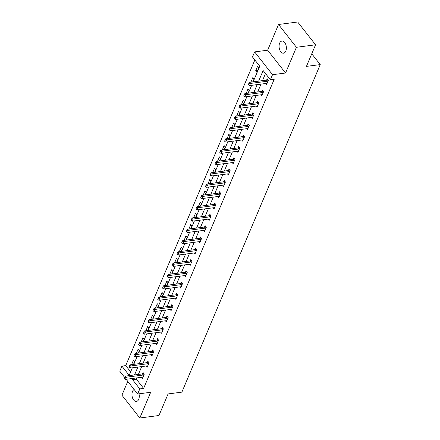 <?xml version="1.0" encoding="UTF-8"?>
<svg xmlns="http://www.w3.org/2000/svg" width="440" height="440" viewBox="0 0 440 440"><rect width="100%" height="100%" fill="white"/><g stroke="black" fill="none" stroke-linecap="round" stroke-linejoin="round"><path stroke-width="0.66" d="M279.631 43.175A6.122 3.608 -97.4 0 0 279.725 49.88A6.122 3.608 -97.4 0 0 283.514 53.185A6.122 3.608 -97.4 0 0 285.819 51.062A6.122 3.608 -97.4 0 0 285.72 44.358A6.122 3.608 -97.4 0 0 281.936 41.052A6.122 3.608 -97.4 0 0 279.631 43.175M134.145 389.51A6.122 3.608 -97.4 0 0 132.523 391.43A6.122 3.608 -97.4 0 0 132.616 398.134A6.122 3.608 -97.4 0 0 136.406 401.44A6.122 3.608 -97.4 0 0 138.71 399.317A6.122 3.608 -97.4 0 0 138.985 393.806M253.138 81.857L259.743 66.209L252.494 56.969L254.634 51.898L272.525 74.701L270.38 79.767L263.131 70.526L258.649 81.142M267.658 50.204L285.549 73.007L296.411 47.289L315.562 44.803L297.671 22L278.52 24.492L267.658 50.204L254.634 51.898M127.765 381.375L121.93 395.197L139.816 418L150.678 392.288L137.654 393.982L126.132 379.297M124.614 377.361L119.763 371.179L121.908 366.108L129.162 375.353L132.347 367.807M254.848 59.967L125.736 365.613L121.908 366.108M296.411 47.289L278.52 24.492M315.562 44.803L306.444 66.385L320.238 64.592L181.88 392.134L168.086 393.927L158.972 415.509L139.816 418M320.238 64.592L311.762 53.796M125.736 365.613L130.636 371.855M133.507 364.381L134.613 361.768L133.403 360.228L131.609 364.628M138.281 353.084L139.387 350.471L138.177 348.931L136.383 353.331M143.055 341.781L144.161 339.168L142.951 337.629L141.157 342.029M147.829 330.484L148.935 327.872L147.725 326.332L145.931 330.732M152.603 319.187L153.703 316.569L152.499 315.029L150.706 319.429M157.371 307.885L158.477 305.272L157.267 303.732L155.474 308.132M162.146 296.588L163.251 293.97L162.041 292.43L160.248 296.835M166.92 285.285L168.025 282.673L166.815 281.132L165.022 285.533M171.694 273.988L172.799 271.376L171.589 269.83L169.796 274.236M176.468 262.686L177.573 260.073L176.363 258.533L174.57 262.933M181.242 251.389L182.341 248.776L181.137 247.236L179.344 251.636M186.01 240.086L187.115 237.474L185.906 235.934L184.113 240.334M190.784 228.789L191.889 226.177L190.68 224.637L188.887 229.037M195.558 217.492L196.663 214.874L195.454 213.334L193.661 217.734M200.332 206.19L201.438 203.577L200.228 202.037L198.435 206.437M205.106 194.893L206.206 192.274L205.002 190.735L203.209 195.14M209.88 183.59L210.98 180.978L209.776 179.438L207.983 183.838M214.649 172.293L215.754 169.68L214.544 168.135L212.751 172.541M219.423 160.99L220.528 158.378L219.318 156.838L217.525 161.238M224.197 149.694L225.302 147.081L224.092 145.541L222.299 149.941M228.971 138.391L230.076 135.779L228.866 134.239L227.073 138.638M233.745 127.094L234.845 124.482L233.64 122.942L231.847 127.342M238.519 115.797L239.619 113.179L238.414 111.639L236.621 116.039M243.287 104.495L244.393 101.882L243.183 100.342L241.389 104.742M248.061 93.198L249.167 90.58L247.957 89.04L246.164 93.445M252.835 81.895L253.941 79.283L252.731 77.743L250.938 82.142M256.878 72.331L258.714 67.986L257.505 66.44L255.668 70.791L256.878 72.331M136.912 377.894L136.373 379.17L143.627 388.41L274.214 79.272L270.38 79.767M265.485 73.524L262.477 80.641M261.014 84.112L257.703 91.944M256.24 95.409L252.929 103.241M251.466 106.706L248.16 114.543M246.692 118.008L243.386 125.84M241.918 129.305L238.612 137.143M237.149 140.608L233.838 148.44M232.375 151.905L229.064 159.737M227.601 163.207L224.29 171.039M222.827 174.504L219.522 182.336M218.053 185.806L214.748 193.639M213.279 197.104L209.974 204.936M208.511 208.401L205.2 216.238M203.737 219.703L200.426 227.535M198.963 231L195.652 238.838M194.189 242.303L190.883 250.135M189.415 253.6L186.109 261.432M184.641 264.902L181.335 272.734M179.872 276.199L176.561 284.031M175.098 287.502L171.787 295.334M170.324 298.798L167.013 306.631M165.55 310.096L162.245 317.933M160.776 321.398L157.471 329.23M156.002 332.695L152.697 340.533M151.234 343.998L147.923 351.83M146.46 355.295L143.149 363.127M141.686 366.597L138.375 374.429M141.548 377.295L142.445 378.439L144.281 374.094L143.072 372.554L142.511 373.879M146.322 365.992L147.219 367.142L149.055 362.797L147.846 361.251L147.285 362.582M151.09 354.695L151.993 355.839L153.83 351.494L152.62 349.954L152.059 351.285M155.864 343.393L156.767 344.542L158.604 340.197L157.394 338.657L156.833 339.983M160.639 332.096L161.541 333.24L163.378 328.895L162.168 327.355L161.607 328.686M165.413 320.793L166.315 321.943L168.146 317.598L166.941 316.058L166.381 317.383M170.187 309.496L171.083 310.64L172.92 306.295L171.71 304.755L171.149 306.086M174.961 298.194L175.857 299.343L177.694 294.998L176.484 293.458L175.923 294.784M179.729 286.897L180.631 288.046L182.468 283.695L181.258 282.156L180.697 283.486M184.503 275.6L185.405 276.744L187.242 272.399L186.032 270.859L185.471 272.184M189.277 264.297L190.179 265.447L192.016 261.102L190.806 259.556L190.245 260.887M194.051 253L194.953 254.144L196.785 249.799L195.58 248.259L195.019 249.59M198.825 241.698L199.722 242.847L201.559 238.502L200.349 236.962L199.788 238.288M203.599 230.401L204.496 231.545L206.333 227.2L205.123 225.66L204.562 226.99M208.368 219.098L209.27 220.248L211.107 215.903L209.897 214.363L209.336 215.688M213.142 207.801L214.044 208.945L215.881 204.6L214.671 203.06L214.11 204.391M217.916 196.499L218.818 197.648L220.655 193.303L219.445 191.763L218.884 193.089M222.69 185.202L223.591 186.351L225.423 182.001L224.219 180.461L223.657 181.792M227.464 173.905L228.36 175.048L230.197 170.704L228.987 169.163L228.426 170.489M232.238 162.602L233.134 163.752L234.971 159.406L233.761 157.861L233.2 159.192M237.006 151.305L237.908 152.449L239.745 148.104L238.535 146.564L237.974 147.895M241.78 140.003L242.682 141.152L244.519 136.807L243.309 135.267L242.748 136.593M246.554 128.706L247.456 129.85L249.288 125.505L248.083 123.965L247.522 125.296M251.328 117.403L252.23 118.553L254.062 114.208L252.857 112.668L252.296 113.993M256.102 106.106L256.999 107.25L258.836 102.905L257.626 101.365L257.065 102.696M260.876 94.804L261.773 95.953L263.61 91.608L262.399 90.068L261.839 91.394M265.645 83.507L266.547 84.656L268.384 80.305L267.173 78.766L266.613 80.097M285.549 73.007L272.525 74.701M143.627 388.41L139.799 388.911L137.654 393.982M133.81 364.342L137.121 356.51M138.584 353.045L141.895 345.213M143.357 341.743L146.663 333.911M148.132 330.445L151.437 322.614M152.9 319.143L156.211 311.311M157.674 307.846L160.985 300.014M162.448 296.549L165.759 288.712M167.222 285.247L170.533 277.415M171.996 273.95L175.302 266.112M176.77 262.647L180.076 254.815M181.538 251.35L184.85 243.518M186.313 240.048L189.624 232.216M191.087 228.751L194.398 220.919M195.861 217.448L199.166 209.616M200.635 206.151L203.94 198.319M205.409 194.854L208.714 187.017M210.177 183.552L213.488 175.72M214.951 172.255L218.262 164.417M219.725 160.952L223.036 153.12M224.499 149.655L227.805 141.823M229.273 138.353L232.579 130.52M234.047 127.056L237.353 119.224M238.816 115.753L242.127 107.921M243.59 104.456L246.901 96.624M248.364 93.159L251.674 85.322M133.084 378.395L132.545 379.665L139.799 388.911M257.18 84.607L253.875 92.439M252.406 95.909L249.101 103.741M247.638 107.206L244.327 115.038M242.864 118.503L239.553 126.341M238.09 129.805L234.779 137.638M233.316 141.103L230.01 148.94M228.542 152.405L225.236 160.237M223.773 163.702L220.462 171.534M218.999 175.005L215.688 182.837M214.225 186.302L210.914 194.134M209.451 197.604L206.14 205.436M204.677 208.901L201.372 216.733M199.903 220.198L196.597 228.036M195.135 231.501L191.823 239.333M190.361 242.798L187.049 250.635M185.587 254.1L182.276 261.932M180.813 265.397L177.502 273.229M176.038 276.7L172.733 284.532M171.264 287.997L167.959 295.829M166.496 299.299L163.185 307.131M161.722 310.596L158.411 318.428M156.948 321.893L153.637 329.731M152.174 333.195L148.863 341.027M147.4 344.493L144.095 352.33M142.626 355.795L139.321 363.627M137.858 367.092L134.547 374.924M136.373 379.17L132.545 379.665M133.535 364.32L131.566 364.573M138.309 353.018L136.34 353.276M143.083 341.721L141.114 341.974M147.857 330.418L145.888 330.677M152.631 319.121L150.662 319.374M157.399 307.819L155.436 308.077M162.173 296.522L160.204 296.78M166.947 285.225L164.978 285.478M171.721 273.922L169.752 274.18M176.495 262.625L174.526 262.878M181.269 251.323L179.3 251.581M186.038 240.026L184.074 240.279M190.812 228.723L188.843 228.982M195.586 217.426L193.617 217.679M200.36 206.124L198.391 206.382M205.134 194.827L203.165 195.085M209.907 183.53L207.939 183.782M214.676 172.227L212.713 172.486M219.45 160.93L217.481 161.183M224.224 149.628L222.255 149.886M228.998 138.331L227.029 138.584M233.772 127.028L231.803 127.287M238.546 115.731L236.577 115.984M243.315 104.429L241.351 104.687M248.089 93.132L246.12 93.39M252.863 81.835L250.894 82.088M257.637 70.532L255.668 70.791M124.812 377.421L124.355 378.505L124.812 377.421L126.401 377.207L125.532 376.101L142.384 373.907A0.957 0.55 141.9 0 0 142.632 373.841L143.748 373.417M142.94 377.267L142.555 377.195A0.957 0.55 141.9 0 0 142.34 377.19L125.483 379.379L126.401 377.207L143.259 375.018A0.957 0.55 141.9 0 0 143.501 374.952L144.001 374.759M124.355 378.505L125.483 379.379M125.532 376.101L124.669 377.234M129.586 366.118L129.129 367.208L129.586 366.118L131.175 365.91L130.306 364.799L147.158 362.61A0.957 0.55 141.9 0 0 147.406 362.543L148.522 362.115M147.714 365.97L147.329 365.893A0.957 0.55 141.9 0 0 147.109 365.888L130.257 368.082L131.175 365.91L148.027 363.715A0.957 0.55 141.9 0 0 148.274 363.655L148.775 363.462M129.129 367.208L130.257 368.082M130.306 364.799L129.442 365.932M134.359 354.822L133.903 355.905L134.359 354.822L135.949 354.607L135.08 353.502L151.932 351.307A0.957 0.55 141.9 0 0 152.18 351.241L153.296 350.818M152.488 354.668L152.103 354.596A0.957 0.55 141.9 0 0 151.882 354.591L135.031 356.78L135.949 354.607L152.801 352.418A0.957 0.55 141.9 0 0 153.048 352.352L153.549 352.165M133.903 355.905L135.031 356.78M135.08 353.502L134.217 354.635M139.133 343.519L138.672 344.608L139.133 343.519L140.723 343.31L139.849 342.199L156.706 340.01A0.957 0.55 141.9 0 0 156.954 339.944L158.07 339.515M157.262 343.37L156.877 343.293A0.957 0.55 141.9 0 0 156.656 343.288L139.805 345.483L140.723 343.31L157.575 341.116A0.957 0.55 141.9 0 0 157.823 341.055L158.318 340.863M138.672 344.608L139.805 345.483M139.849 342.199L138.991 343.338M143.907 332.222L143.446 333.305L143.907 332.222L145.492 332.007L144.623 330.902L161.48 328.708A0.957 0.55 141.9 0 0 161.722 328.647L162.844 328.218M162.036 332.068L161.651 331.997A0.957 0.55 141.9 0 0 161.43 331.991L144.579 334.186L145.492 332.007L162.349 329.819A0.957 0.55 141.9 0 0 162.597 329.752L163.091 329.566M143.446 333.305L144.579 334.186M144.623 330.902L143.759 332.035M148.681 320.92L148.22 322.009L148.681 320.92L150.266 320.711L149.397 319.6L166.249 317.411A0.957 0.55 141.9 0 0 166.496 317.345L167.618 316.916M166.81 320.771L166.419 320.694A0.957 0.55 141.9 0 0 166.205 320.694L149.347 322.883L150.266 320.711L167.123 318.522A0.957 0.55 141.9 0 0 167.371 318.456L167.865 318.263M148.22 322.009L149.347 322.883M149.397 319.6L148.533 320.738M153.45 309.623L152.994 310.706L153.45 309.623L155.04 309.414L154.171 308.303L171.023 306.108A0.957 0.55 141.9 0 0 171.27 306.048L172.387 305.618M171.578 309.474L171.193 309.397A0.957 0.55 141.9 0 0 170.979 309.392L154.121 311.586L155.04 309.414L171.897 307.219A0.957 0.55 141.9 0 0 172.139 307.153L172.639 306.966M152.994 310.706L154.121 311.586M154.171 308.303L153.307 309.436M158.224 298.32L157.768 299.409L158.224 298.32L159.814 298.111L158.945 297L175.797 294.811A0.957 0.55 141.9 0 0 176.044 294.745L177.161 294.322M176.352 298.172L175.967 298.095A0.957 0.55 141.9 0 0 175.747 298.095L158.895 300.284L159.814 298.111L176.666 295.922A0.957 0.55 141.9 0 0 176.913 295.856L177.413 295.664M157.768 299.409L158.895 300.284M158.945 297L158.081 298.139M162.998 287.023L162.541 288.112L162.998 287.023L164.588 286.814L163.719 285.703L180.571 283.509A0.957 0.55 141.9 0 0 180.818 283.448L181.935 283.019M181.126 286.875L180.741 286.798A0.957 0.55 141.9 0 0 180.521 286.792L163.669 288.986L164.588 286.814L181.44 284.62A0.957 0.55 141.9 0 0 181.687 284.554L182.188 284.367M162.541 288.112L163.669 288.986M163.719 285.703L162.855 286.836M167.772 275.726L167.31 276.81L167.772 275.726L169.362 275.512L168.487 274.406L185.345 272.212A0.957 0.55 141.9 0 0 185.592 272.146L186.709 271.722M185.9 275.572L185.515 275.501A0.957 0.55 141.9 0 0 185.295 275.495L168.443 277.684L169.362 275.512L186.214 273.322A0.957 0.55 141.9 0 0 186.461 273.257L186.956 273.064M167.31 276.81L168.443 277.684M168.487 274.406L167.624 275.539M172.546 264.423L172.084 265.513L172.546 264.423L174.13 264.214L173.261 263.103L190.119 260.915A0.957 0.55 141.9 0 0 190.361 260.849L191.483 260.42M190.674 264.275L190.289 264.198A0.957 0.55 141.9 0 0 190.069 264.193L173.217 266.387L174.13 264.214L190.988 262.02A0.957 0.55 141.9 0 0 191.235 261.96L191.73 261.767M172.084 265.513L173.217 266.387M173.261 263.103L172.398 264.237M177.32 253.127L176.858 254.21L177.32 253.127L178.904 252.912L178.035 251.806L194.887 249.612A0.957 0.55 141.9 0 0 195.135 249.546L196.257 249.123M195.448 252.973L195.058 252.901A0.957 0.55 141.9 0 0 194.843 252.896L177.986 255.085L178.904 252.912L195.762 250.723A0.957 0.55 141.9 0 0 196.009 250.657L196.504 250.47M176.858 254.21L177.986 255.085M178.035 251.806L177.172 252.94M182.089 241.824L181.632 242.913L182.089 241.824L183.678 241.615L182.809 240.504L199.661 238.315A0.957 0.55 141.9 0 0 199.909 238.249L201.025 237.82M200.216 241.676L199.832 241.599A0.957 0.55 141.9 0 0 199.617 241.593L182.76 243.788L183.678 241.615L200.536 239.421A0.957 0.55 141.9 0 0 200.778 239.36L201.278 239.168M181.632 242.913L182.76 243.788M182.809 240.504L181.946 241.643M186.863 230.527L186.406 231.611L186.863 230.527L188.452 230.313L187.583 229.207L204.435 227.013A0.957 0.55 141.9 0 0 204.683 226.952L205.799 226.523M204.99 230.373L204.606 230.302A0.957 0.55 141.9 0 0 204.386 230.296L187.534 232.49L188.452 230.313L205.304 228.124A0.957 0.55 141.9 0 0 205.552 228.058L206.052 227.871M186.406 231.611L187.534 232.49M187.583 229.207L186.72 230.34M191.637 219.225L191.18 220.314L191.637 219.225L193.226 219.016L192.357 217.905L209.209 215.716A0.957 0.55 141.9 0 0 209.457 215.65L210.573 215.221M209.764 219.076L209.38 218.999A0.957 0.55 141.9 0 0 209.16 218.999L192.308 221.188L193.226 219.016L210.078 216.821A0.957 0.55 141.9 0 0 210.326 216.761L210.826 216.568M191.18 220.314L192.308 221.188M192.357 217.905L191.494 219.043M196.411 207.928L195.948 209.011L196.411 207.928L198 207.719L197.126 206.608L213.983 204.413A0.957 0.55 141.9 0 0 214.231 204.353L215.347 203.924M214.539 207.779L214.154 207.702A0.957 0.55 141.9 0 0 213.934 207.697L197.082 209.891L198 207.719L214.852 205.524A0.957 0.55 141.9 0 0 215.1 205.458L215.595 205.271M195.948 209.011L197.082 209.891M197.126 206.608L196.262 207.74M201.185 196.625L200.722 197.714L201.185 196.625L202.769 196.416L201.899 195.305L218.757 193.116A0.957 0.55 141.9 0 0 218.999 193.05L220.121 192.627M219.313 196.477L218.928 196.399A0.957 0.55 141.9 0 0 218.708 196.399L201.856 198.589L202.769 196.416L219.626 194.227A0.957 0.55 141.9 0 0 219.874 194.161L220.369 193.969M200.722 197.714L201.856 198.589M201.899 195.305L201.036 196.444M205.959 185.328L205.497 186.417L205.959 185.328L207.543 185.119L206.674 184.008L223.526 181.814A0.957 0.55 141.9 0 0 223.773 181.753L224.895 181.324M224.087 185.18L223.696 185.103A0.957 0.55 141.9 0 0 223.482 185.097L206.624 187.292L207.543 185.119L224.4 182.924A0.957 0.55 141.9 0 0 224.648 182.859L225.143 182.672M205.497 186.417L206.624 187.292M206.674 184.008L205.81 185.141M210.727 174.031L210.271 175.114L210.727 174.031L212.316 173.816L211.448 172.711L228.299 170.517A0.957 0.55 141.9 0 0 228.547 170.451L229.664 170.027M228.855 173.877L228.47 173.805A0.957 0.55 141.9 0 0 228.256 173.8L211.398 175.989L212.316 173.816L229.174 171.628A0.957 0.55 141.9 0 0 229.416 171.562L229.917 171.369M210.271 175.114L211.398 175.989M211.448 172.711L210.584 173.844M215.501 162.729L215.045 163.818L215.501 162.729L217.091 162.52L216.222 161.409L233.073 159.22A0.957 0.55 141.9 0 0 233.321 159.154L234.438 158.725M233.629 162.58L233.244 162.503A0.957 0.55 141.9 0 0 233.024 162.498L216.172 164.692L217.091 162.52L233.943 160.325A0.957 0.55 141.9 0 0 234.19 160.264L234.691 160.072M215.045 163.818L216.172 164.692M216.222 161.409L215.358 162.541M220.275 151.431L219.819 152.515L220.275 151.431L221.865 151.217L220.996 150.112L237.848 147.917A0.957 0.55 141.9 0 0 238.095 147.851L239.212 147.428M238.403 151.278L238.018 151.206A0.957 0.55 141.9 0 0 237.798 151.201L220.946 153.389L221.865 151.217L238.716 149.028A0.957 0.55 141.9 0 0 238.964 148.962L239.465 148.775M219.819 152.515L220.946 153.389M220.996 150.112L220.132 151.245M225.049 140.129L224.587 141.218L225.049 140.129L226.639 139.92L225.764 138.809L242.622 136.62A0.957 0.55 141.9 0 0 242.869 136.554L243.986 136.125M243.177 139.981L242.792 139.904A0.957 0.55 141.9 0 0 242.572 139.898L225.72 142.093L226.639 139.92L243.49 137.726A0.957 0.55 141.9 0 0 243.738 137.665L244.233 137.472M224.587 141.218L225.72 142.093M225.764 138.809L224.901 139.947M229.823 128.832L229.361 129.916L229.823 128.832L231.407 128.618L230.538 127.512L247.396 125.318A0.957 0.55 141.9 0 0 247.638 125.257L248.76 124.828M247.951 128.678L247.566 128.607A0.957 0.55 141.9 0 0 247.346 128.601L230.494 130.796L231.407 128.618L248.265 126.429A0.957 0.55 141.9 0 0 248.512 126.363L249.007 126.176M229.361 129.916L230.494 130.796M230.538 127.512L229.674 128.645M234.597 117.53L234.135 118.618L234.597 117.53L236.181 117.321L235.312 116.21L252.164 114.021A0.957 0.55 141.9 0 0 252.412 113.955L253.534 113.526M252.72 117.381L252.335 117.304A0.957 0.55 141.9 0 0 252.12 117.304L235.263 119.493L236.181 117.321L253.039 115.126A0.957 0.55 141.9 0 0 253.286 115.066L253.781 114.873M234.135 118.618L235.263 119.493M235.312 116.21L234.448 117.348M239.365 106.233L238.909 107.316L239.365 106.233L240.955 106.024L240.086 104.913L256.938 102.718A0.957 0.55 141.9 0 0 257.186 102.658L258.302 102.229M257.494 106.084L257.109 106.007A0.957 0.55 141.9 0 0 256.894 106.002L240.037 108.196L240.955 106.024L257.812 103.829A0.957 0.55 141.9 0 0 258.055 103.763L258.555 103.576M238.909 107.316L240.037 108.196M240.086 104.913L239.223 106.046M244.139 94.93L243.683 96.019L244.139 94.93L245.729 94.721L244.86 93.61L261.712 91.421A0.957 0.55 141.9 0 0 261.96 91.355L263.076 90.932M262.268 94.782L261.882 94.705A0.957 0.55 141.9 0 0 261.663 94.705L244.811 96.894L245.729 94.721L262.581 92.532A0.957 0.55 141.9 0 0 262.829 92.466L263.329 92.274M243.683 96.019L244.811 96.894M244.86 93.61L243.997 94.749M248.914 83.633L248.457 84.722L248.914 83.633L250.503 83.424L249.634 82.313L266.486 80.118A0.957 0.55 141.9 0 0 266.734 80.058L267.85 79.629M267.041 83.484L266.656 83.408A0.957 0.55 141.9 0 0 266.437 83.402L249.585 85.597L250.503 83.424L267.355 81.23A0.957 0.55 141.9 0 0 267.603 81.163L268.103 80.977M248.457 84.722L249.585 85.597M249.634 82.313L248.771 83.446M143.501 374.952L142.632 373.841M143.259 375.018L142.384 373.907M148.274 363.655L147.406 362.543M148.027 363.715L147.158 362.61M153.048 352.352L152.18 351.241M152.801 352.418L151.932 351.307M157.823 341.055L156.954 339.944M157.575 341.116L156.706 340.01M162.597 329.752L161.722 328.647M162.349 329.819L161.48 328.708M167.371 318.456L166.496 317.345M167.123 318.522L166.249 317.411M172.139 307.153L171.27 306.048M171.897 307.219L171.023 306.108M176.913 295.856L176.044 294.745M176.666 295.922L175.797 294.811M181.687 284.554L180.818 283.448M181.44 284.62L180.571 283.509M186.461 273.257L185.592 272.146M186.214 273.322L185.345 272.212M191.235 261.96L190.361 260.849M190.988 262.02L190.119 260.915M196.009 250.657L195.135 249.546M195.762 250.723L194.887 249.612M200.778 239.36L199.909 238.249M200.536 239.421L199.661 238.315M205.552 228.058L204.683 226.952M205.304 228.124L204.435 227.013M210.326 216.761L209.457 215.65M210.078 216.821L209.209 215.716M215.1 205.458L214.231 204.353M214.852 205.524L213.983 204.413M219.874 194.161L218.999 193.05M219.626 194.227L218.757 193.116M224.648 182.859L223.773 181.753M224.4 182.924L223.526 181.814M229.416 171.562L228.547 170.451M229.174 171.628L228.299 170.517M234.19 160.264L233.321 159.154M233.943 160.325L233.073 159.22M238.964 148.962L238.095 147.851M238.716 149.028L237.848 147.917M243.738 137.665L242.869 136.554M243.49 137.726L242.622 136.62M248.512 126.363L247.638 125.257M248.265 126.429L247.396 125.318M253.286 115.066L252.412 113.955M253.039 115.126L252.164 114.021M258.055 103.763L257.186 102.658M257.812 103.829L256.938 102.718M262.829 92.466L261.96 91.355M262.581 92.532L261.712 91.421M267.603 81.163L266.734 80.058M267.355 81.23L266.486 80.118"/></g></svg>
